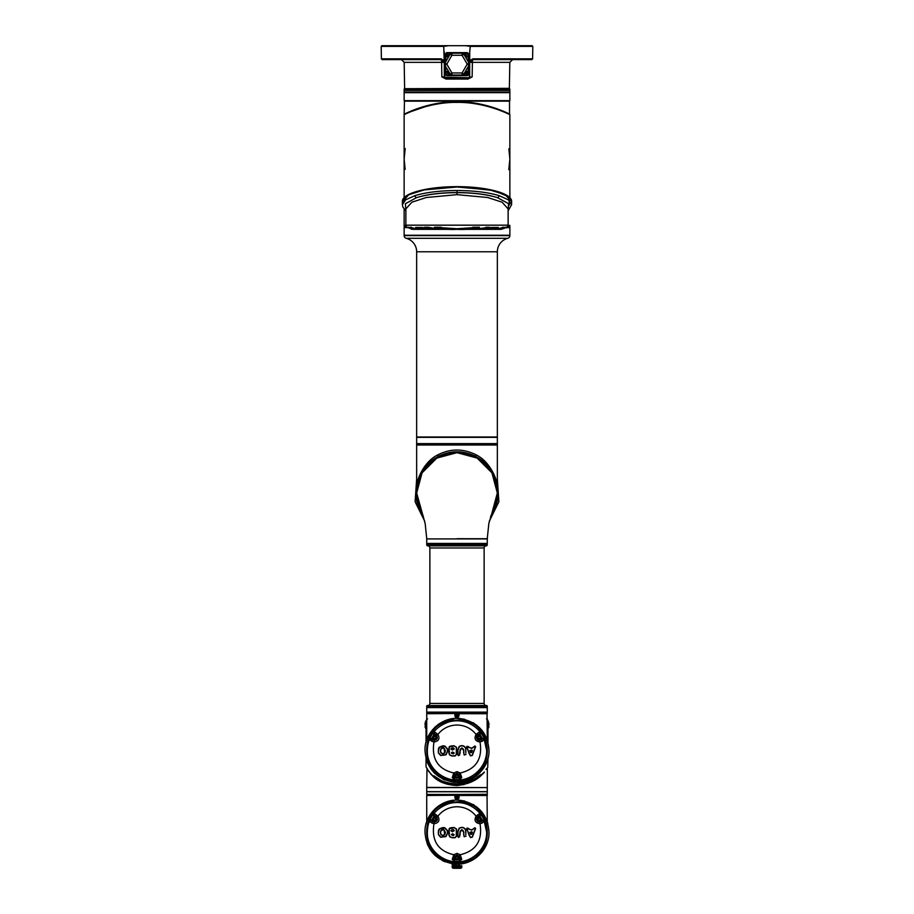 <?xml version="1.0" encoding="UTF-8"?>
<svg xmlns="http://www.w3.org/2000/svg" width="914" height="914" viewBox="0 0 914 914"><rect width="100%" height="100%" fill="white"/><g stroke="black" fill="none" stroke-linecap="round" stroke-linejoin="round"><path stroke-width="1.37" d="M449.859 73.588A1.942 1.942 0 0 1 446.009 73.177A1.942 1.942 0 0 1 448.557 71.326M447.78 72.206L447.494 73.143L447.803 72.263M447.654 73.531L448.328 74.068L448.923 73.006L447.986 72.709M465.443 71.326A1.942 1.942 0 0 1 467.991 73.177A1.942 1.942 0 0 1 464.141 73.588M465.077 73.349L466.014 73.646L465.077 73.349L465.866 72.206L466.38 73.406L467.008 73.006L466.071 72.709M448.557 56.942A1.942 1.942 0 0 1 446.009 55.091A1.942 1.942 0 0 1 449.859 54.68M448.923 54.92L447.986 54.623L448.877 54.943M447.986 54.623L447.392 54.28L447.06 55.457L448.134 56.062L448.294 55.32M464.141 54.68A1.942 1.942 0 0 1 467.991 55.091A1.942 1.942 0 0 1 465.443 56.942M466.346 54.737L465.672 54.2L465.077 55.263L466.22 56.062L466.38 55.32M472.869 58.839L532.599 58.839L532.816 46.386L470.276 46.386L469.716 51.858L469.716 60.667L472.869 58.839L472.709 59.616L531.822 59.616L532.599 58.839M381.401 58.839L441.131 58.839L441.291 59.616L382.178 59.616L381.401 58.839L381.184 46.386L443.724 46.386L448.466 45.7L532.131 45.7L532.816 46.386M440.799 59.616A2.788 0.811 -90 0 1 441.611 62.346L444.078 62.346A2.788 2.788 0 0 0 441.291 59.616L444.078 62.346M509.372 88.338L404.993 88.692L509.372 88.338L509.818 62.346L472.389 62.346L472.15 76.925L469.282 77.313L469.716 51.858M446.055 79.061L444.969 77.701L469.042 77.701L468.014 79.061L446.055 79.061L441.85 76.936L441.611 62.346L404.182 62.346L401.395 59.616M381.184 46.386L381.869 45.7L448.466 45.7M465.534 45.7L470.276 46.386M443.724 46.386L444.73 77.302L468.893 77.701M468.516 66.014L468.516 73.874A1.771 1.771 0 0 1 466.734 75.645L447.266 75.645A1.771 1.771 0 0 1 445.484 73.874L445.484 66.014M445.484 62.255L445.484 54.394A1.771 1.771 0 0 1 447.266 52.624L466.734 52.624A1.771 1.771 0 0 1 468.516 54.394L468.516 62.255M441.131 58.839L444.284 60.667L444.284 51.858M469.716 60.667L469.67 76.925M445.118 77.701L444.33 76.936L444.284 60.667M469.922 62.346L472.709 59.616A2.788 2.788 0 0 0 469.922 62.346L472.389 62.346A2.788 0.811 90 0 1 473.201 59.616M445.518 66.071L445.518 73.874A1.737 1.737 0 0 0 447.266 75.611L466.734 75.611A1.737 1.737 0 0 0 468.482 73.874L468.482 66.071M468.482 62.198L468.482 54.394A1.737 1.737 0 0 0 466.734 52.658L447.266 52.658A1.737 1.737 0 0 0 445.518 54.394L445.518 62.198M444.33 76.936L441.85 76.936M445.518 73.874A1.737 1.737 0 0 0 447.266 75.611L466.734 75.611L447.266 75.622A1.748 1.748 0 0 1 445.518 73.874L445.484 73.874M468.516 54.394L468.482 54.394A1.748 1.748 0 0 0 466.734 52.646L447.266 52.658L466.734 52.624M468.014 79.061L472.15 76.925M468.128 61.398L468.128 54.394A1.394 1.394 0 0 0 466.734 53.001L447.266 53.001A1.394 1.394 0 0 0 445.872 54.394L445.872 61.592M468.219 61.752L468.996 63.089L467.191 64.14L462.096 72.96L451.904 72.96L446.809 64.14L445.004 65.18L445.838 66.893L445.872 73.874A1.394 1.394 0 0 0 447.266 75.268L466.734 75.268A1.394 1.394 0 0 0 468.128 73.874L468.128 66.676M466.014 73.646L466.608 73.988L466.38 73.406M446.192 61.032L445.004 63.089A2.091 2.091 0 0 0 445.004 65.18A2.091 2.091 0 0 1 445.004 63.089L446.809 64.14L451.904 55.308L462.096 55.308L467.191 64.14L468.996 65.18A2.091 2.091 0 0 0 468.996 63.089A2.091 2.091 0 0 1 468.996 65.18L463.901 74A2.091 2.091 0 0 1 462.096 75.051L451.904 75.051A2.091 2.091 0 0 1 450.099 74L448.911 71.943M448.043 70.435L445.838 66.893M447.06 59.524L450.099 54.269A2.091 2.091 0 0 1 451.904 53.229L454.281 53.229M456.017 53.229L462.096 53.229A2.091 2.091 0 0 1 463.901 54.269L468.048 61.444M447.929 73.646L448.511 73.988M466.037 55.605L465.626 55.034M462.096 72.96L463.901 74A2.091 2.091 0 0 1 462.096 75.051L462.096 72.96M451.904 72.96L450.099 74A2.091 2.091 0 0 0 451.904 75.051L451.904 72.96M448.74 71.646L448.214 70.744M451.904 55.308L450.099 54.269A2.091 2.091 0 0 1 451.904 53.229L451.904 55.308M446.363 60.735L446.889 59.833M454.624 53.229L455.675 53.229M462.096 55.308L463.901 54.269A2.091 2.091 0 0 0 462.096 53.229L462.096 55.308M489.778 228.58L488.167 228.58M491.012 227.54L492.109 227.54L491.012 227.54M421.891 228.58L425.89 228.58L416.441 228.192L415.63 227.46L422.497 227.46L429.146 229.345L422.222 229.345L416.441 228.192M421.891 227.54L423.902 227.894M472.778 227.266L479.507 227.266L457 228.728L434.493 227.266C441.862 229.117 449.368 229.802 457 229.334L440.856 229.345L428.106 227.266L424.507 227.266L434.801 229.345L429.146 229.345L422.497 227.46M422.656 227.54L415.824 227.54L422.222 229.003L418.292 229.345L410.317 227.266L415.333 229.345L408.215 227.266L413.574 229.345L407.073 227.266L412.854 229.345L406.81 227.266L405.873 225.175L508.127 225.175L508.127 208.918L502.117 202.2L487.676 197.504L457 194.659L426.324 197.504L411.883 202.2L405.873 208.918L405.873 225.175M411.231 229.208L427.261 229.003M509.863 197.755L509.863 114.741C510.275 114.844 485.688 101.922 457 102.391C428.289 101.934 403.691 114.856 404.137 114.741L404.137 197.755L404.137 159.093L405.199 148.525M411.231 111.519L413.939 110.423M416.384 109.52L417.412 109.143M427.592 106.07L431.648 105.121M404.479 114.136C404.148 114.181 428.552 101.305 457.011 101.797C485.425 101.305 509.852 114.17 509.521 114.136L509.521 101.146L404.479 101.146L404.137 114.741M405.873 210.803L402.914 207.112L402.389 204.656L405.588 199.858L414.945 195.619C426.038 192.317 440.057 190.615 457 190.523C473.943 190.615 487.962 192.317 499.055 195.619L508.401 199.858L511.612 204.656L511.612 201.548L505.179 194.705L489.767 189.918L457 187.004L424.233 189.918L408.821 194.705L402.389 201.548C401.772 193.425 427.169 186.582 457 186.662L494.028 190.58L508.812 196.898L509.429 204.953M508.127 210.414L508.607 203.696L497.445 197.63C486.774 194.328 473.292 192.637 457 192.534C440.708 192.637 427.226 194.328 416.556 197.63L405.393 203.696L405.873 210.414M404.137 92.657L509.863 92.657L509.863 100.654L404.137 100.654L404.137 92.657M509.863 92.097L404.137 92.097L509.863 92.097L509.863 90.429L404.137 90.429L404.137 92.097M404.788 90.223L509.863 90.018L404.788 90.223M404.137 89.035L509.863 89.035L404.137 89.035L404.137 90.018M491.504 227.46L498.37 227.46L491.778 229.345L484.854 229.345L490.887 227.575M500.872 229.345L491.778 229.345L501.146 229.345L507.179 227.266L501.146 229.345L506.927 227.266L500.426 229.345L491.778 229.345L497.182 229.345L503.683 227.266L495.708 229.345L491.778 229.003L498.176 227.54L491.344 227.54L484.854 229.345L479.199 229.345L489.493 227.266L473.144 229.345L457 229.345C464.666 229.802 472.161 229.117 479.507 227.266M497.559 228.192L490.098 227.894M402.983 202.577L407.53 195.242L422.828 189.918L457 187.004M413.128 229.345L481.529 229.345M499.581 229.345L505.785 227.266L497.182 229.345M408.215 227.266L408.981 227.266M414.419 229.345L416.818 229.345M432.471 229.345L433.51 229.345C431.694 229.345 431.694 229.345 433.51 229.345C431.694 229.345 431.694 229.345 433.51 229.345C431.694 229.345 431.694 229.345 433.51 229.345C431.694 229.345 431.694 229.345 433.51 229.345C431.694 229.345 431.694 229.345 433.51 229.345L432.471 229.345M481.964 229.345L491.778 229.003M505.019 227.266L505.785 227.266M410.317 227.266L411.506 227.266M502.494 227.266L503.683 227.266M424.507 227.266L428.106 227.266M434.801 229.345L479.199 229.345M485.894 227.266L489.493 227.266M434.493 227.266L441.222 227.266M495.628 229.345C493.777 229.345 493.777 229.345 495.628 229.345M486.911 229.345C485.014 229.345 485.003 229.345 486.911 229.345M427.089 229.345C428.997 229.345 428.986 229.345 427.089 229.345M418.372 229.345C420.234 229.345 420.234 229.345 418.372 229.345M506.55 227.792L508.127 225.175M480.49 229.345C482.306 229.345 482.306 229.345 480.49 229.345C482.306 229.345 482.306 229.345 480.49 229.345M446.215 102.288L438.48 103.248M431.865 104.493L422.222 107.018M417.927 108.435L416.715 108.869M416.11 109.097L411.677 110.845M408.112 112.399L406.89 112.97M466.106 102.448L475.337 103.51M483.14 105.007L485.048 105.453M464.563 102.334C491.366 103.819 511.829 115.655 509.544 114.364C507.796 113.29 484.1 101.637 456.966 102.094C429.763 101.66 406.113 113.347 404.445 114.364C402.263 115.621 422.645 103.819 449.437 102.334M408.558 112.433L428.495 105.556M438.663 103.51L446.489 102.562M493.149 108.001L497.239 109.383M503.877 111.976L509.521 114.136M404.137 209.089L404.137 225.381L405.873 225.381M508.127 225.381L509.863 225.381L509.384 225.872M404.137 145.417L404.137 172.757L404.137 145.417M404.137 146.971L404.137 171.386M509.863 145.417L509.863 172.757L509.863 145.417M509.863 171.386L509.863 146.971M416.647 251.773A13.916 13.916 0 0 0 406.216 238.303L507.784 238.303A13.916 13.916 0 0 0 497.353 251.773L497.353 436.995L416.647 436.995L416.647 251.773L497.353 251.773M509.521 235.264L509.863 235.606A2.788 2.788 0 0 1 507.784 238.303M509.863 235.606L404.137 235.606A2.788 2.788 0 0 0 406.216 238.303M416.647 443.61L497.353 443.61L497.353 437.349L416.647 437.349L416.647 443.61M417.001 443.61L497.353 443.953L497.353 444.65L416.647 444.65L416.647 443.953M506.79 227.609L509.863 227.609L509.863 235.264L404.137 235.264L404.137 227.609L407.21 227.609M509.521 227.609L507.179 227.266M406.821 227.266L404.137 227.266L404.137 226.215L406.079 226.215M509.863 227.266L509.863 226.215L507.921 226.215M405.965 225.872L404.137 226.215M509.863 226.215L508.035 225.872M417.549 481.21L416.647 485.288L416.647 445.004L497.353 445.004L497.353 485.288L494.988 476.765L488.956 465.969M418.692 477.599L418.338 478.628M445.941 453.47L444.581 453.881L445.941 453.47M425.616 466.551L438.126 456.554L427.169 464.815M424.439 468.014L423.856 468.802M423.091 469.876L418.498 478.799M416.133 489.23L416.03 495.457M418.555 507.361L419.823 510.389M423.182 515.896A40.844 40.844 0 0 1 453.904 452.281L453.892 452.076A41.039 41.039 0 0 0 423.422 516.604L420.771 512.286L415.973 494.28M415.973 491.709L420.771 473.715L423.011 469.99M423.068 469.899L432.208 460.29L438.149 456.452C450.705 450.248 463.272 450.248 475.851 456.452A2.091 0.891 117.6 0 1 476.011 454.784C490.007 461.501 496.736 478.97 497.353 485.288L497.376 485.642M418.863 477.816L418.635 478.422M418.841 477.885L418.292 479.347M417.927 480.421L417.618 481.438M417.321 482.501L417.172 483.095M416.784 484.797L416.693 485.265C417.252 479.039 423.982 461.501 437.989 454.784A2.091 0.891 -117.6 0 1 438.149 456.452L438.126 456.554M417.515 481.804L417.801 480.844M417.812 480.787L418.098 479.907M420.771 473.715L422.965 470.059M497.353 479.062L498.884 501.786L489.31 521.197M453.904 452.281L460.096 452.281A40.844 40.844 0 0 1 490.818 515.896M417.195 486.534A40.353 40.353 0 0 1 460.245 452.75A40.353 40.353 0 0 1 491.892 513.268M421.834 512.777A40.353 40.353 0 0 1 424.302 469.362M473.898 456.36L471.475 454.989M423.422 516.604A41.039 41.039 0 0 1 453.892 452.076L460.096 452.281M424.69 521.197L415.116 501.786L416.647 479.062M481.792 460.29L475.851 456.452L481.792 460.29C486.545 463.912 490.35 468.379 493.229 473.715L498.027 491.698M498.039 492.543L495.491 507.259M495.194 508.035L490.578 516.604A41.039 41.039 0 0 0 468.425 453.584L467.774 453.39M460.108 452.076L460.108 452.076A41.039 41.039 0 0 1 490.578 516.604M464.335 452.613L461.022 452.156M496.885 502.677L497.067 501.923M497.65 498.678L497.97 490.498M497.753 488.099L497.285 485.151M485.083 463.078L482.9 461.159M437.989 454.784C450.556 448.466 463.238 448.466 476.011 454.784M429.866 547.954A2.091 2.091 0 0 0 427.786 545.864L486.214 545.864A2.091 2.091 0 0 0 484.134 547.954L429.866 547.954L429.866 703.437L484.134 703.437L484.134 547.954M484.134 703.437A2.091 2.091 0 0 0 485.928 705.505L427.455 705.505A0.72 0.72 0 0 0 426.735 706.214L487.265 706.214A0.72 0.72 0 0 0 486.465 705.505L427.535 705.505A0.72 0.72 0 0 0 427.455 705.505L428.072 705.505A2.091 2.091 0 0 0 429.866 703.437M487.048 543.43L487.265 544.824A1.04 1.04 0 0 1 486.214 545.864M487.265 543.647L426.735 543.647L426.735 544.824A1.04 1.04 0 0 0 427.786 545.864M457 538.712L487.436 538.723L457 538.712M491.915 513.222L497.33 493L491.938 472.858L477.177 458.085L457.011 452.67L436.823 458.085L422.062 472.858L416.67 493.034L425.17 523.539L426.769 538.917M426.735 706.214L426.735 707.402L487.265 707.402L487.265 706.214M487.265 538.917L426.735 538.917L426.735 543.43L487.265 543.43L487.265 538.917M487.265 707.607L426.735 707.607L426.735 712.132L487.265 712.132L487.265 707.607M426.952 712.132L487.265 712.337L487.265 713.171L426.735 713.171L426.735 712.337M426.735 713.171L487.265 713.171M457 716.473A0.868 0.868 0 0 0 457.434 714.851A0.868 0.868 0 0 0 456.132 715.605A0.868 0.868 0 0 0 457.434 716.359M455.092 776.123A1.908 1.908 0 0 1 457 774.215A1.908 1.908 0 0 1 458.908 776.123A1.908 1.908 0 0 1 457 778.043A1.908 1.908 0 0 1 455.092 776.123M458.131 775.883A4.673 2.331 90 0 1 458.143 776.123A4.673 2.331 90 0 1 458.131 776.374L457.24 777.266A4.673 2.331 180 0 1 456.76 777.266L455.869 776.374A4.673 2.331 -90 0 1 455.858 776.123A4.673 2.331 -90 0 1 455.869 775.883L456.76 774.992A4.673 2.331 0 0 1 457.24 774.992L458.131 775.883M477.382 737.518A1.908 1.908 0 0 1 479.29 735.61A1.908 1.908 0 0 1 481.198 737.518A1.908 1.908 0 0 1 479.29 739.437A1.908 1.908 0 0 1 477.382 737.518M480.421 737.278A4.673 2.331 90 0 1 480.433 737.518A4.673 2.331 90 0 1 480.421 737.758L479.53 738.661A4.673 2.331 180 0 1 479.05 738.661L478.159 737.758A4.673 2.331 -90 0 1 478.148 737.518A4.673 2.331 -90 0 1 478.159 737.278L479.05 736.387A4.673 2.331 0 0 1 479.53 736.387L480.421 737.278M432.802 737.518A1.908 1.908 0 0 1 434.71 735.61A1.908 1.908 0 0 1 436.618 737.518A1.908 1.908 0 0 1 434.71 739.437A1.908 1.908 0 0 1 432.802 737.518M435.841 737.278A4.673 2.331 90 0 1 435.852 737.518A4.673 2.331 90 0 1 435.841 737.758L434.95 738.661A4.673 2.331 180 0 1 434.47 738.661L433.579 737.758A4.673 2.331 -90 0 1 433.567 737.518A4.673 2.331 -90 0 1 433.579 737.278L434.47 736.387A4.673 2.331 0 0 1 434.95 736.387L435.841 737.278M457 717.261C454.944 716.268 454.944 715.159 457 713.948C459.057 714.954 459.057 716.05 457 717.261M457 717.524A1.908 1.908 0 0 1 455.092 715.605A1.908 1.908 0 0 1 457 713.697A1.908 1.908 0 0 1 458.908 715.605A1.908 1.908 0 0 1 457 717.524A1.908 1.908 0 0 1 455.092 715.605A1.908 1.908 0 0 1 457 713.697A1.908 1.908 0 0 1 458.908 715.605A1.908 1.908 0 0 1 457 717.524M456.132 715.102L457 716.61L457.868 716.108L457.868 715.102L456.132 715.102M477.302 735.576A2.788 2.788 0 0 0 476.502 737.518A2.788 2.788 0 0 1 477.302 735.576L476.057 734.376C471.213 728.355 464.86 725.225 457 725.008C449.14 725.225 442.787 728.355 437.943 734.376L436.698 735.576L434.139 734.376L432.71 733.382L433.922 731.817C440.08 724.562 447.769 720.883 457 720.78C466.163 720.895 473.852 724.574 480.079 731.817L481.29 733.382L477.302 735.576L476.502 737.518C476.765 739.403 477.839 740.317 479.747 740.26L480.684 739.929A2.788 2.788 0 0 1 480.261 740.123M434.516 734.239L434.333 731.794L437.943 734.376C440.068 738.718 438.743 741.254 433.979 741.997C431.317 758.849 437.909 769.177 453.767 772.993L455.012 774.181L454.212 776.123L454.418 779.608L452.281 777.574L453.767 772.993L457 771.622L460.233 772.993C476.091 769.177 482.683 758.849 480.021 741.997C475.257 741.254 473.932 738.718 476.057 734.376L479.667 731.794L479.484 734.239M459.582 779.608L459.434 776.123A2.434 2.434 0 0 0 457 773.69A2.434 2.434 0 0 0 454.566 776.123L454.566 777.963L459.434 777.963L458.988 774.181L460.233 772.993L461.719 777.574L459.582 779.608L454.418 779.608M481.29 733.382A29.648 29.648 0 0 1 483.872 737.861L486.648 750.383C487.025 766.595 472.332 780.659 457 780.076C442.148 780.328 426.655 767.109 427.352 750.383C427.501 745.767 428.209 742.099 429.489 739.392L430.128 737.861A29.648 29.648 0 0 1 432.71 733.382M482.352 741.197A1.737 0.811 -120 0 0 480.684 739.929L482.249 738.912L484.511 739.392L482.352 741.197L480.021 741.997L479.747 740.26A2.788 2.788 0 0 0 480.01 740.203M424.999 750.383C424.382 732.571 441.633 716.142 460.313 718.564C478.193 722.106 487.756 732.72 489.001 750.383C489.596 768.217 472.424 784.612 453.698 782.213C435.818 778.682 426.255 768.068 424.999 750.383L424.999 750.611M427.192 762.025L427.912 763.738M434.081 772.718L435.11 773.724M442.342 778.831L445.027 780.065M438.583 724.219L434.973 727.167M426.507 740.694L426.061 742.225M453.367 747.801A6.261 6.261 180 0 0 452.133 747.846L450.842 748.932L452.133 747.846A6.261 6.261 0 0 1 453.367 747.812L454.247 748.829L453.355 748.018A6.055 6.055 180 0 0 452.156 748.052L451.059 748.932L452.373 749.846L454.029 748.829L453.355 748.018M472.092 750.691L471.795 750.04L469.853 750.577L472.332 750.577L471.59 752.565L470.596 752.565L469.853 750.577L471.396 752.485L471.795 750.257L470.082 750.702M465.02 780.248C497.285 773.027 493.469 722.106 460.256 719.878L449.197 720.712C416.635 727.773 420.509 779.105 453.881 781.162L465.02 780.248L464.678 779.459C478.867 774.535 486.248 764.847 486.842 750.383C487.55 732.194 467.808 716.233 449.322 721.774C435.35 726.55 427.969 736.09 427.158 750.383C426.187 768.685 445.906 785.057 464.678 779.459M457 782.384L474.732 777.026L486.934 761.682M488.956 752.016L489.001 750.383M461.707 777.243A1.737 1.12 180 0 1 459.788 776.123A2.788 2.788 0 0 0 458.988 774.181L457 773.347L455.012 774.181A2.788 2.788 0 0 0 454.212 776.123A2.788 2.788 0 0 1 455.012 774.181M433.487 739.632A2.434 2.434 0 0 0 437.143 737.518A2.434 2.434 0 0 0 435.932 735.416L434.139 734.376A27.911 27.911 0 0 0 431.705 738.592L433.293 739.917A1.737 0.811 120 0 0 431.648 741.197L433.979 741.997L434.253 740.26A2.788 2.788 0 0 1 433.316 739.929L434.253 740.26C437.189 739.803 438 738.238 436.698 735.576L436.698 735.576M426.735 713.731L454.909 713.514L426.735 713.731L426.735 739.986M454.909 713.514L487.048 713.514L487.265 739.986M438.583 724.128L457 717.696L454.909 715.605L454.909 713.731M487.265 713.731L459.091 713.731L459.091 715.605L457 717.696L476.514 725.019M454.909 715.605A2.091 2.091 0 0 0 455.069 716.405M455.263 716.77A2.091 2.091 0 0 0 457 717.696M431.648 741.197L429.489 739.392L432.094 739.22A1.737 1.542 120 0 0 429.751 740.214M447.666 751.319L446.009 754.85L440.685 755.512L438.412 752.987L438.434 748.612L439.36 747.138L444.947 746.11L447.266 748.577A6.467 6.467 0 0 1 447.506 749.286L447.666 751.319L447.312 749.343A6.261 6.261 180 0 0 447.072 748.646L444.867 746.292L439.508 747.275L438.252 750.862L438.606 752.908L440.765 755.318L445.861 754.701L447.449 751.319L447.312 749.343L447.46 750.657M452.087 755.992L449.894 755.215L448.9 753.33A6.467 6.467 0 0 1 448.911 752.965L449.14 746.887L453.892 745.687L456.532 747.275L456.532 754.484L455.149 755.992L452.087 755.992L455.149 755.775L456.315 754.484L456.315 747.275L453.892 745.893L449.3 747.012L449.117 752.965A6.261 6.261 180 0 0 449.105 753.296L450.042 755.067L452.087 755.775L455.149 755.775L456.532 754.484M466.026 754.393L464.163 755.021L463.581 752.245C464.072 750.154 463.501 748.749 461.878 748.052C460.245 748.76 459.673 750.177 460.176 752.291L459.559 755.044L458.382 755.672L457.72 754.393L457.765 749.903L459.171 746.487C462.13 744.921 464.358 745.561 465.832 748.417L465.843 751.639M467.088 748.326L466.62 746.578L471.773 748.189L474.937 745.984L475.623 746.784L472.321 755.432L470.493 755.855L468.893 753.067A6.055 6.055 180 0 0 468.848 752.919L467.283 748.246L469.042 752.839A6.261 6.261 0 0 1 469.099 752.987L470.55 755.649L472.15 755.307L475.406 746.784L474.937 746.19L471.773 748.395L466.826 746.612L469.042 752.839A6.261 6.261 180 0 1 469.099 752.987L470.55 755.649L472.15 755.307L475.406 746.784L474.937 745.984M484.249 740.214A1.737 1.542 -120 0 0 481.907 739.22L481.895 739.232M482.249 738.912L482.295 738.592A27.911 27.911 0 0 0 479.861 734.376L477.919 735.096A1.737 0.708 -120 0 0 477.599 733.177M436.047 735.085L436.104 735.107A2.788 2.788 0 0 1 436.401 735.313A2.788 2.788 0 0 0 436.104 735.107A1.737 0.708 120 0 1 436.401 733.177M430.128 737.861L431.751 738.912M434.333 731.794A1.737 1.622 120 0 0 434.733 734.319M479.267 734.319A1.737 1.622 -120 0 0 479.667 731.794M483.872 737.861L480.684 739.929M452.293 777.243A1.737 1.12 0 0 0 454.212 776.123L454.566 776.123M454.212 776.374A1.737 1.211 180 0 1 452.281 777.574M459.788 776.374A1.737 1.211 -0 0 0 461.719 777.574M487.848 741.871L486.934 739.083M482.763 731.406L481.884 730.263M474.229 723.431L472.995 722.677M464.735 719.341L463.295 719.01M460.256 719.878L460.313 718.564L457 718.393M475.623 746.784L474.937 746.19L471.773 748.395L469.248 747.549C468.585 746.464 467.774 746.155 466.826 746.612L467.283 748.246M439.36 747.138L438.252 750.862L438.606 752.908L440.765 755.318L445.861 754.701L447.449 751.319M443.119 747.801L444.147 748.143L442.582 747.801L440.914 748.772L443.119 748.018L441.085 748.886L440.537 750.828L441.085 752.782L442.627 753.662L444.661 752.816L444.044 748.326L443.119 748.018M445.415 750.691L444.147 748.143L445.415 750.828L444.832 752.93L443.119 753.867L440.914 752.896L440.331 750.828L440.914 748.772L440.537 750.828M449.448 751.457L449.117 752.965A6.261 6.261 180 0 0 449.105 753.296L449.105 753.319A6.261 6.261 180 0 0 449.105 753.319L450.042 755.067L452.087 755.775M449.14 746.887L449.242 751.514M454.235 748.989L452.373 750.051L451.059 748.932M454.235 752.976L453.355 753.867L451.242 752.976L452.521 752.005L451.242 752.953L453.355 753.867L454.029 752.976L452.521 752.211C451.15 753.045 451.425 753.524 453.333 753.662A6.055 6.055 180 0 0 453.344 753.662L454.235 752.976L452.521 752.005L454.029 752.976M452.373 749.846L454.029 748.829M459.948 750.623L461.878 747.846L463.798 750.874L463.775 752.896M463.775 753.033L464.312 754.873L465.82 754.393L464.312 754.873L463.581 752.245M459.948 751.182L461.878 747.846L463.798 750.565M463.798 751.514L463.786 752.131M465.832 752.976L465.626 748.463C464.221 745.767 462.118 745.173 459.308 746.647L457.971 749.903L457.925 754.393L458.428 755.467L459.411 754.895L459.971 752.222M459.971 752.176L459.959 751.525M457.72 754.393L458.428 755.467L459.411 754.895L459.948 750.874L460.176 752.291M459.971 752.953L459.971 752.325M465.843 751.262L465.809 750.166M465.843 751.902L465.832 748.417M487.265 723.991L489.001 726.756L487.962 728.915L487.265 724.345M426.735 721.283L424.999 724.037L425.947 726.07M426.735 724.345L426.038 728.904L424.999 724.037C425.387 721.592 426.232 719.855 427.524 718.85M487.848 726.276L488.407 725.647M487.962 729.006L489.001 724.037L487.265 721.283M425.764 726.973L426.735 724.905L426.038 728.092L425.764 726.973M487.265 724.905L487.962 728.092L487.265 724.905M426.998 768.868L426.735 787.4L487.048 787.605M440.902 780.373L433.739 775.746C439.371 780.762 447.117 783.504 457 783.961C467.191 782.772 475.154 779.596 480.89 774.466A1.394 0.948 50 0 1 480.833 775.38L484.351 772.01C488.807 766.195 488.807 766.195 484.351 772.01L484.249 772.479C488.202 767.303 488.202 767.303 484.249 772.479L480.798 775.837C475.2 781.116 467.26 784.338 457 785.526L464.163 784.52M467.557 783.447L478.639 777.54M480.89 774.466C490.121 764.904 490.121 764.904 480.89 774.466L476.24 777.723M486.922 768.24L485.985 769.451M465.946 782.43L460.656 783.686M460.599 783.698L459.971 783.789M487.265 725.225L487.962 726.973L487.962 742.282M426.735 787.605L487.265 787.605L487.265 791.638L426.735 791.638L426.735 787.605M426.884 794.426L487.265 794.563L426.735 794.563L487.265 794.289L487.265 791.775L426.735 791.775L426.735 794.289M487.265 794.974L426.735 794.974L487.265 794.563M426.038 742.282L426.038 726.973L426.735 725.225M450.214 783.321L443.747 781.573M427.295 768.628L426.244 767.429M433.739 775.746C423.719 764.607 423.719 764.607 433.739 775.746A1.394 0.903 -48.7 0 0 433.75 776.649C443.781 788.325 471.396 786.36 480.833 775.38L480.798 775.837M447.243 784.212L457 785.526C447.026 785.057 439.28 782.247 433.762 777.106L430.357 773.587C425.627 767.029 425.627 767.029 430.357 773.587L430.277 773.13C425.01 765.886 425.01 765.886 430.277 773.13C425.513 766.686 425.513 766.686 430.277 773.13C425.513 766.686 425.513 766.686 430.277 773.13L433.762 777.106M426.998 768.88L428.872 771.679M427.318 769.154L430.277 773.13M433.704 776.614L431.876 774.901M426.038 729.006L424.999 726.756L426.735 723.991M455.092 857.869A1.908 1.908 0 0 1 457 855.95A1.908 1.908 0 0 1 458.908 857.869A1.908 1.908 0 0 1 457 859.777A1.908 1.908 0 0 1 455.092 857.869M458.131 857.618A4.673 2.331 90 0 1 458.143 857.869A4.673 2.331 90 0 1 458.131 858.109L457.24 859A4.673 2.331 180 0 1 456.76 859L455.869 858.109A4.673 2.331 -90 0 1 455.858 857.869A4.673 2.331 -90 0 1 455.869 857.618L456.76 856.726A4.673 2.331 0 0 1 457.24 856.726L458.131 857.618M477.382 819.252A1.908 1.908 0 0 1 479.29 817.345A1.908 1.908 0 0 1 481.198 819.252A1.908 1.908 0 0 1 479.29 821.172A1.908 1.908 0 0 1 477.382 819.252M480.421 819.013A4.673 2.331 90 0 1 480.433 819.252A4.673 2.331 90 0 1 480.421 819.504L479.53 820.395A4.673 2.331 180 0 1 479.05 820.395L478.159 819.504A4.673 2.331 -90 0 1 478.148 819.252A4.673 2.331 -90 0 1 478.159 819.013L479.05 818.121A4.673 2.331 0 0 1 479.53 818.121L480.421 819.013M432.802 819.252A1.908 1.908 0 0 1 434.71 817.345A1.908 1.908 0 0 1 436.618 819.252A1.908 1.908 0 0 1 434.71 821.172A1.908 1.908 0 0 1 432.802 819.252M435.841 819.013A4.673 2.331 90 0 1 435.852 819.252A4.673 2.331 90 0 1 435.841 819.504L434.95 820.395A4.673 2.331 180 0 1 434.47 820.395L433.579 819.504A4.673 2.331 -90 0 1 433.567 819.252A4.673 2.331 -90 0 1 433.579 819.013L434.47 818.121A4.673 2.331 0 0 1 434.95 818.121L435.841 819.013M457 798.996C454.944 798.002 454.944 796.905 457 795.694C459.057 796.688 459.057 797.785 457 798.996M457 799.259A1.908 1.908 0 0 1 455.092 797.339A1.908 1.908 0 0 1 457 795.431A1.908 1.908 0 0 1 458.908 797.339A1.908 1.908 0 0 1 457 799.259A1.908 1.908 0 0 1 455.092 797.339A1.908 1.908 0 0 1 457 795.431A1.908 1.908 0 0 1 458.908 797.339A1.908 1.908 0 0 1 457 799.259M457.434 796.597A0.868 0.868 0 0 0 456.132 797.339A0.868 0.868 0 0 0 457.434 798.093A0.868 0.868 0 0 0 457.434 796.597M456.132 796.837L456.132 797.842L457.868 797.842L457.868 796.837L456.132 796.837M479.256 816.065L477.302 817.31L476.057 816.122C471.213 810.09 464.86 806.971 457 806.742C449.14 806.971 442.787 810.09 437.943 816.122L436.698 817.31L434.744 816.065M434.516 815.974L434.333 813.54A1.737 1.622 120 0 0 434.733 816.053L432.71 815.117L433.922 813.563C440.08 806.297 447.769 802.618 457 802.526C466.163 802.629 473.852 806.308 480.079 813.563L481.29 815.117L479.267 816.053A1.737 1.622 -120 0 0 479.667 813.54L479.484 815.974M434.333 813.54L437.943 816.122C440.068 820.452 438.743 822.988 433.979 823.743C431.317 840.583 437.909 850.911 453.767 854.727L455.012 855.927L454.212 857.869L454.418 861.342L452.281 859.32L453.767 854.727L457 853.368L460.233 854.727C476.091 850.911 482.683 840.583 480.021 823.743C475.257 822.988 473.932 820.452 476.057 816.122L479.667 813.54M459.582 861.342L459.434 857.869A2.434 2.434 0 0 0 457 855.435A2.434 2.434 0 0 0 454.566 857.869L454.566 859.697L459.434 859.697L458.988 855.927L460.233 854.727L461.719 859.32L459.582 861.342L454.418 861.342M481.29 815.117A29.648 29.648 0 0 1 483.872 819.595L486.648 832.128C487.025 848.329 472.332 862.393 457 861.811C442.148 862.073 426.655 848.843 427.352 832.128C427.501 827.501 428.209 823.834 429.489 821.126L430.128 819.595A29.648 29.648 0 0 1 432.71 815.117M480.707 821.652L482.249 820.658L484.511 821.126L482.352 822.931L480.021 823.743L479.747 822.006L480.684 821.663A2.788 2.788 0 0 1 480.261 821.869M424.999 832.128C424.382 814.305 441.633 797.876 460.313 800.298C478.193 803.852 487.756 814.454 489.001 832.128C489.596 849.963 472.424 866.346 453.698 863.959C435.818 860.417 426.255 849.814 424.999 832.128L424.999 832.357M427.192 843.771L427.912 845.473M434.081 854.464L435.11 855.47M442.342 860.565L445.027 861.799M438.583 805.954L434.973 808.913M426.507 822.44L426.061 823.96M453.367 829.546A6.261 6.261 180 0 0 452.133 829.581L450.842 830.666L452.133 829.581A6.261 6.261 0 0 1 453.367 829.546L454.247 830.563L453.355 829.752A6.055 6.055 180 0 0 452.156 829.798L451.059 830.666L452.373 831.58L454.029 830.575L453.355 829.752M472.092 832.426L471.795 831.774L469.853 832.311L472.332 832.311L471.59 834.299L470.596 834.299L469.853 832.311L471.396 834.231L471.795 831.991L470.082 832.437M465.02 861.993C497.285 854.761 493.469 803.84 460.256 801.624L449.197 802.458C416.635 809.507 420.509 860.839 453.881 862.896L465.02 861.993L464.678 861.194C478.867 856.281 486.248 846.593 486.842 832.128C487.55 813.928 467.808 797.968 449.322 803.509C435.35 808.296 427.969 817.836 427.158 832.128C426.187 850.431 445.906 866.792 464.678 861.194M457 864.13L474.732 858.76L486.934 843.428M488.956 833.751L489.001 832.128M461.707 858.977A1.737 1.12 180 0 1 459.788 857.869A2.788 2.788 0 0 0 458.988 855.927L457 855.081L455.012 855.927A2.788 2.788 0 0 0 454.212 857.869A2.788 2.788 0 0 1 455.012 855.927M480.01 821.949A2.788 2.788 0 0 1 479.747 822.006C477.839 822.052 476.765 821.138 476.502 819.252A2.788 2.788 0 0 1 477.599 817.047A2.788 2.788 0 0 0 476.502 819.252L477.302 817.31M430.128 819.595L433.487 821.366A2.434 2.434 0 0 0 437.143 819.252A2.434 2.434 0 0 0 435.932 817.15L434.139 816.111A27.911 27.911 0 0 0 431.705 820.338L433.316 821.663A1.737 0.811 120 0 0 431.648 822.931L433.979 823.743L434.253 822.006A2.788 2.788 0 0 1 433.316 821.663L434.253 822.006C437.189 821.549 438 819.984 436.698 817.31L436.698 817.31M426.735 795.466L454.909 795.26L426.735 795.466L426.735 821.72M454.909 795.26L487.048 795.26L487.265 821.72M438.583 805.874L457 799.43L454.909 797.339L454.909 795.466M487.265 795.466L459.091 795.466L459.091 797.339L457 799.43L476.514 806.765M454.909 797.339A2.091 2.091 0 0 0 455.069 798.139M455.263 798.505A2.091 2.091 0 0 0 457 799.43M458.737 798.505A2.091 2.091 0 0 0 459.091 797.339M431.648 822.931L429.489 821.126L431.751 820.658M447.666 833.054L446.009 836.584L440.685 837.247L438.412 834.722L438.434 830.358L439.36 828.872L444.947 827.844L447.266 830.312A6.467 6.467 0 0 1 447.506 831.02L447.666 833.054L447.312 831.077A6.261 6.261 180 0 0 447.072 830.392L444.867 828.038L439.508 829.009L438.252 832.608L438.606 834.642L440.765 837.064L445.861 836.436L447.449 833.054L447.312 831.077L447.46 832.403M452.087 837.727L449.894 836.95L448.9 835.065A6.467 6.467 0 0 1 448.911 834.699L449.14 828.621L453.892 827.433L456.532 829.009L456.532 836.23L455.149 837.727L452.087 837.727L455.149 837.51L456.315 836.219M466.026 836.127L464.163 836.756L463.581 833.979C464.072 831.889 463.501 830.495 461.878 829.798C460.245 830.506 459.673 831.911 460.176 834.036L459.559 836.79L458.382 837.407L457.72 836.127L457.765 831.649L459.171 828.221C462.13 826.656 464.358 827.307 465.832 830.152L465.843 833.374M467.088 830.072L466.62 828.324L471.773 829.935L474.937 827.73L475.623 828.53L472.321 837.167L470.493 837.59L468.893 834.802A6.055 6.055 180 0 0 468.848 834.653L467.283 829.992L469.042 834.585A6.261 6.261 0 0 1 469.099 834.733L470.55 837.395L472.15 837.041L475.406 828.518L474.937 827.924L471.773 830.141L466.826 828.358L469.042 834.585A6.261 6.261 180 0 1 469.099 834.722L470.55 837.395L472.15 837.041L475.406 828.518L474.937 827.73M481.907 820.955L481.895 820.966A1.737 1.542 -120 0 1 484.249 821.949M436.047 816.819L436.104 816.842A2.788 2.788 0 0 1 436.401 817.047A2.788 2.788 0 0 0 436.104 816.842A1.737 0.708 120 0 1 436.401 814.911M482.249 820.658L482.295 820.338A27.911 27.911 0 0 0 479.861 816.111L478.068 817.15A2.434 2.434 0 0 0 476.857 819.252A2.434 2.434 0 0 0 480.513 821.366L483.872 819.595M432.094 820.955A1.737 1.542 120 0 0 429.751 821.949M478.068 817.15L477.896 816.842A1.737 0.708 -120 0 0 477.599 814.911M482.352 822.931A1.737 0.811 -120 0 0 480.684 821.663L480.513 821.366M452.293 858.977A1.737 1.12 0 0 0 454.212 857.869L454.566 857.869M454.212 858.12A1.737 1.211 180 0 1 452.281 859.32M459.788 858.12A1.737 1.211 -0 0 0 461.719 859.32M487.848 823.617L486.934 820.818M482.763 813.14L481.884 812.009M474.229 805.165L472.995 804.411M464.735 801.075L463.295 800.755M460.256 801.624L460.313 800.298L457 800.127M475.623 828.53L474.937 827.935L471.773 830.141L469.248 829.295C468.585 828.21 467.774 827.89 466.826 828.358L467.283 829.992M439.36 828.872L438.252 832.608L438.606 834.642L440.765 837.064L445.861 836.436L447.449 833.054M443.119 829.535L444.147 829.878L442.582 829.535L440.914 830.506L443.119 829.752L441.085 830.632L440.537 832.574L441.085 834.516L442.627 835.396L444.661 834.551L444.044 830.061L443.119 829.752M445.415 832.426L444.147 829.878L445.415 832.563L444.832 834.665L443.119 835.602L440.914 834.631L440.331 832.574L440.914 830.506L440.331 832.563M449.448 833.191L449.117 834.711A6.261 6.261 180 0 0 449.105 835.03L449.105 835.065A6.261 6.261 180 0 0 449.105 835.065L450.042 836.801L452.087 837.521L455.149 837.521L456.315 836.23L456.315 829.009L453.892 827.638L449.3 828.758L449.117 834.711A6.261 6.261 180 0 0 449.105 835.03L450.042 836.801L452.087 837.521M449.14 828.621L449.242 833.248M454.029 830.575L452.373 831.786L451.059 830.666M454.235 834.711L453.355 835.602L451.242 834.711L452.521 833.739L451.242 834.699L453.355 835.602L454.029 834.711L452.521 833.956C451.15 834.779 451.425 835.27 453.333 835.396A6.055 6.055 180 0 0 453.344 835.396L454.235 834.711L452.521 833.739L454.029 834.711M452.373 831.58L454.235 830.723M459.948 832.368L461.878 829.581L463.798 832.608L463.775 834.722M463.775 834.768L464.312 836.607L465.82 836.127L464.312 836.618L463.581 833.979M459.948 832.917L461.878 829.581L463.798 832.3M463.798 833.248L463.786 833.865M465.832 834.722L465.626 830.198C464.221 827.513 462.118 826.907 459.308 828.381L457.971 831.649L457.925 836.127L458.428 837.201L459.411 836.63L459.971 833.968M459.971 833.922L459.959 833.271M457.72 836.127L458.428 837.201L459.411 836.63L459.948 832.608L460.176 834.036M459.971 834.688L459.971 834.059M465.843 832.997L465.809 831.9M465.843 833.648L465.832 830.152M456.657 865.729L456.657 866.735M453.367 865.729L456.383 865.969L456.143 866.735L453.367 866.735M453.367 865.204L456.383 865.455L453.367 865.695M453.367 864.678L456.383 864.93L453.367 865.17M453.367 864.164L456.383 864.404L453.367 864.655M456.143 864.13L453.024 863.639M456.143 865.729L456.132 866.735M455.629 865.729L455.606 866.735M455.126 865.729L455.103 866.735M454.624 865.729L454.624 866.735M454.167 865.729L454.167 866.735M453.744 865.729L453.744 866.735M453.024 865.729L453.024 866.735M452.727 865.729L452.727 866.735M452.487 865.729L452.487 866.735M452.293 865.729L452.293 866.735M452.133 866.906L461.867 866.906A1.394 1.394 0 0 1 460.473 868.3L453.527 868.3A1.394 1.394 0 0 1 452.133 866.906L452.099 866.735M452.224 863.89L452.099 864.678M460.885 863.639L456.943 863.89M459.251 866.735L458.52 866.495L459.251 865.729M459.251 865.695L458.52 865.455L459.251 865.204M459.251 865.17L458.52 864.93L459.251 864.678M459.251 864.655L458.52 864.404L459.251 864.164M457.72 865.729L457.72 866.735M459.502 866.495L459.708 865.729M461.81 865.729L461.81 866.735M461.193 866.735L461.193 865.729M460.885 866.735L460.885 865.729M460.359 866.495L460.53 865.729M459.948 866.495L460.142 865.729M461.661 866.735L461.661 865.729M461.456 866.735L461.456 865.729M447.209 71.383L447.586 72.286M448.328 74.068L448.705 74.982M464.243 73.92L465.157 73.543M466.94 72.812L467.842 72.434M449.757 54.349L448.843 54.726M447.06 55.457L446.158 55.834M466.791 56.897L466.414 55.983M465.672 54.2L465.295 53.286M466.734 75.611L466.734 75.622A1.748 1.748 0 0 0 468.482 73.874L468.516 73.874M447.266 52.624L447.266 52.646A1.748 1.748 0 0 0 445.518 54.394L445.484 54.394M489.139 228.237L492.452 228.237L492.109 227.54M421.548 228.237L424.861 228.237M414.945 195.619A2.091 1.577 -107.9 0 0 416.556 197.63C427.329 194.396 440.811 192.728 457 192.637C473.189 192.728 486.671 194.396 497.445 197.63A2.091 1.577 107.9 0 0 499.055 195.619M457 194.659L457 192.637M457 190.523L457 192.534M486.739 229.003L488.979 228.58M422.222 229.003L425.021 228.58M487.265 544.824L426.735 544.824M453.698 782.213L453.881 781.162M449.197 720.712L449.322 721.774M457 771.622L457 773.347M478.068 735.416A2.434 2.434 0 0 0 476.857 737.518A2.434 2.434 0 0 0 480.513 739.632M458.988 774.181A2.788 2.788 0 0 1 459.788 776.123L459.434 776.123M448.648 748.932L448.625 750.017M463.798 750.874L463.775 753.136M441.085 752.782L440.331 750.828M442.627 753.662L444.832 752.93L445.415 750.817M439.508 747.275L439.508 747.275C442.022 745.801 443.804 745.47 444.867 746.292L447.506 749.286M449.3 747.012L449.3 747.012C449.699 746.155 451.23 745.778 453.892 745.893L456.532 747.275M470.79 752.485L471.59 752.565L472.287 750.771M459.171 746.487L459.308 746.647C462.096 745.161 464.198 745.767 465.626 748.463M453.698 863.959L453.881 862.896M449.197 802.458L449.322 803.509M457 853.368L457 855.081M458.988 855.927A2.788 2.788 0 0 1 459.788 857.869L459.434 857.869M445.415 832.563L444.661 834.551M448.648 830.666L448.625 831.763M463.798 832.608L463.775 834.87M441.085 834.516L440.537 832.574M442.627 835.396L444.832 834.665M439.508 829.009L439.508 829.009C442.022 827.536 443.804 827.204 444.867 828.038L447.506 831.02M449.3 828.758L449.3 828.758C449.699 827.89 451.23 827.524 453.892 827.638L456.532 829.009M470.79 834.231L471.59 834.299L472.287 832.505M459.171 828.221L459.308 828.381C462.096 826.896 464.198 827.501 465.626 830.198M404.628 88.338L404.182 62.346M509.818 62.346L512.605 59.616M511.612 201.548C512.228 193.425 486.831 186.582 457 186.662M509.863 89.035L509.863 90.018M508.127 210.803L511.612 204.656M402.389 204.645L402.389 201.548M508.858 148.776L509.863 159.093L508.801 169.661M405.142 169.41L404.137 159.093M491.949 513.142L488.841 523.482L487.231 538.917M440.914 752.896L442.627 753.867M452.373 750.051L450.842 748.932M469.887 750.771L470.596 752.565M459.308 746.647L457.948 750.177M487.322 768.137L487.265 787.4M487.962 758.494L487.722 767.474M426.038 758.494L426.038 766.709M489.001 724.037C488.053 720.438 487.208 718.712 486.465 718.85M440.914 834.631L442.627 835.602M452.373 831.786L450.842 830.666M469.887 832.505L470.596 834.299M459.308 828.381L457.948 831.911"/></g></svg>
